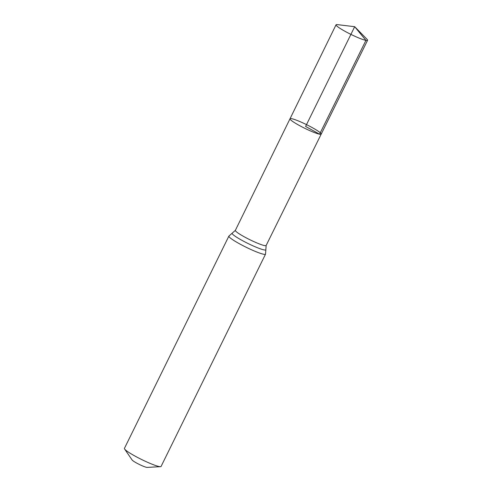 <?xml version="1.0" encoding="UTF-8"?>
<svg xmlns="http://www.w3.org/2000/svg" width="492" height="492" viewBox="0 0 492 492"><rect width="100%" height="100%" fill="white"/><g stroke="black" fill="none" stroke-linecap="round" stroke-linejoin="round"><path stroke-width="0.74" d="M124.593 449.018A20.424 2.38 26.2 0 0 139.857 458.63A20.424 2.38 26.2 0 0 159.168 466.539A20.424 2.38 26.2 0 0 160.484 466.674L147.12 467.4A8.512 0.99 26.2 0 1 146.573 467.345A8.512 0.99 26.2 0 1 138.529 464.048A8.512 0.99 26.2 0 1 132.17 460.045L124.593 449.018A20.424 2.38 26.2 0 1 124.427 448.39L228.885 236.098L235.367 230.348A17.152 1.999 26.2 0 0 246.781 238.153A17.152 1.999 26.2 0 0 264.536 245.582A17.152 1.999 26.2 0 0 266.141 245.49L321.202 134.113A17.374 2.03 -153.8 0 1 319.572 134.205A17.374 2.03 -153.8 0 1 301.584 126.678A17.374 2.03 -153.8 0 1 290.016 118.769A17.374 2.03 -153.8 0 1 306.504 124.624A17.374 2.03 -153.8 0 1 321.202 134.113A17.374 2.03 -153.8 0 1 319.572 134.205A17.374 2.03 -153.8 0 1 301.584 126.678A17.374 2.03 -153.8 0 1 290.016 118.769L336.054 24.784A17.564 2.048 -153.8 0 1 337.137 24.6L354.689 26.697L305.606 126.444L319.572 134.205L365.931 40.393L354.689 26.697L367.057 39.323A17.564 2.048 -153.8 0 1 367.573 40.295A17.564 2.048 -153.8 0 1 365.931 40.393A17.564 2.048 -153.8 0 1 347.746 32.773A17.564 2.048 -153.8 0 1 336.054 24.784M160.484 466.674A20.424 2.38 26.2 0 0 161.081 466.428L265.539 254.136L266.141 245.49M228.885 236.098A20.424 2.38 26.2 0 0 242.482 245.391A20.424 2.38 26.2 0 0 263.626 254.247A20.424 2.38 26.2 0 0 265.539 254.136M232.347 233.06A18.788 2.189 26.2 0 0 243.706 241.289A18.788 2.189 26.2 0 0 264.081 249.918A18.788 2.189 26.2 0 0 265.84 249.542M235.367 230.348L290.016 118.769M321.202 134.113L367.573 40.295"/></g></svg>
